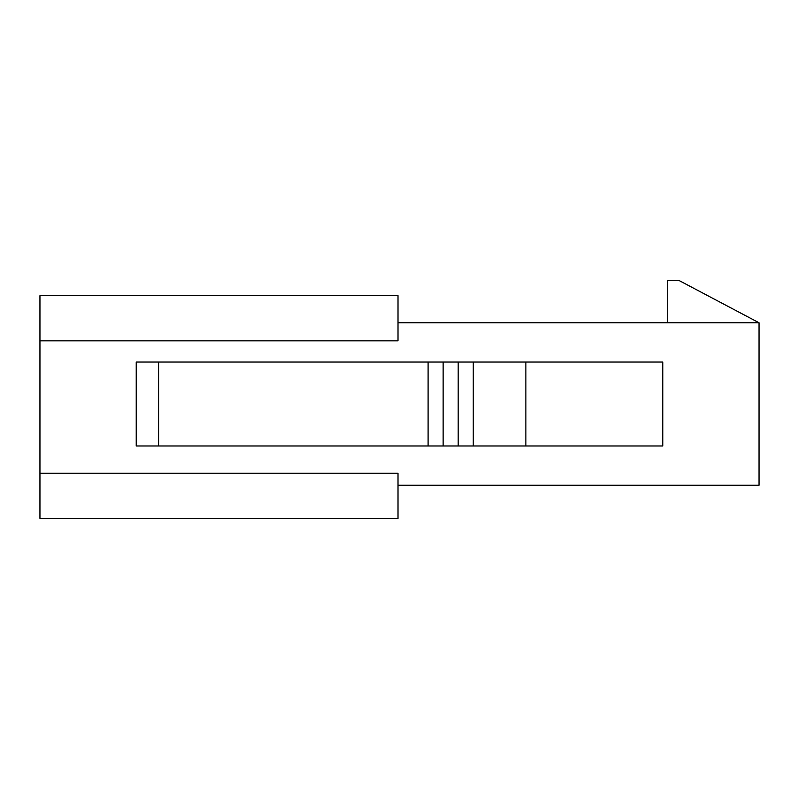 <?xml version="1.0" encoding="UTF-8"?>
<svg xmlns="http://www.w3.org/2000/svg" width="799" height="799" viewBox="0 0 799 799"><rect width="100%" height="100%" fill="white"/><g stroke="black" fill="none" stroke-linecap="round" stroke-linejoin="round"><path stroke-width="1.2" d="M397.992 322.776L759.05 322.776L759.05 485.253L397.992 485.253M39.95 473.218L397.992 473.218L397.992 518.351L39.95 518.351L39.95 295.7L397.992 295.7L397.992 340.833L39.95 340.833M759.05 322.776L679.32 280.649L667.285 280.649L667.285 322.776M525.872 445.982L525.872 362.037L662.771 362.037L662.771 445.982L136.23 445.982L136.23 362.037L158.621 362.037L158.621 445.982M525.872 362.037L428.084 362.037L428.084 445.982M428.084 362.037L158.621 362.037M473.218 362.037L473.218 445.982M458.167 362.037L458.167 445.982M443.125 362.037L443.125 445.982"/></g></svg>
